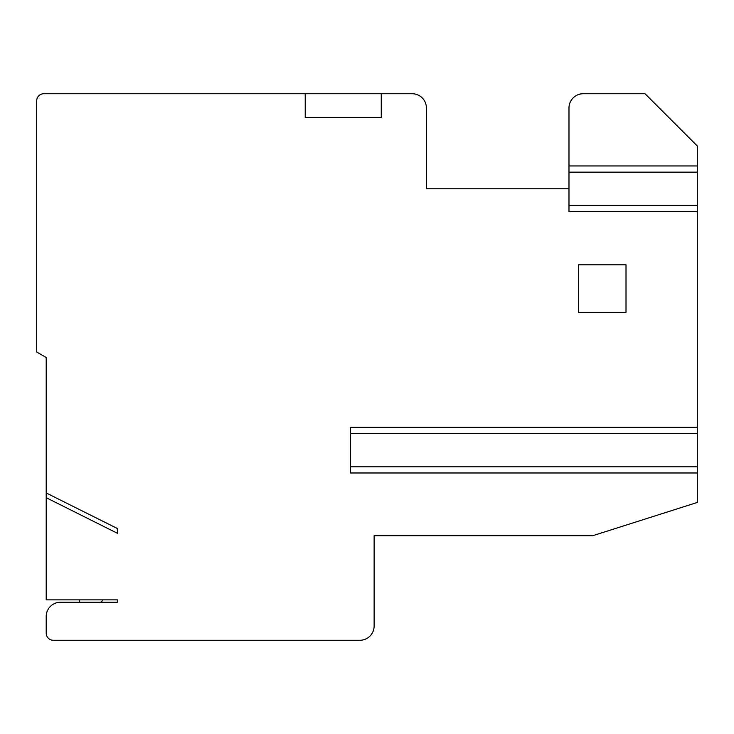 <?xml version="1.0" encoding="UTF-8"?>
<svg xmlns="http://www.w3.org/2000/svg" width="734" height="734" viewBox="0 0 734 734"><rect width="100%" height="100%" fill="white"/><g stroke="black" fill="none" stroke-linecap="round" stroke-linejoin="round"><path stroke-width="1.1" d="M305.216 93.732L43.829 93.732A7.129 7.129 0 0 0 36.7 100.861L36.7 352.008L46.205 357.495L46.205 492.945L117.495 528.581L117.495 533.334L46.205 497.698L46.205 599.871L117.495 599.871L117.495 602.247L60.463 602.247A14.258 14.258 0 0 0 46.205 616.505L46.205 633.139A7.129 7.129 0 0 0 53.334 640.268L359.871 640.268A14.258 14.258 0 0 0 374.129 626.01L374.129 535.71L592.742 535.71L697.3 502.451L697.3 472.98L350.366 472.98L350.366 427.353L697.3 427.353L697.3 211.594L568.978 211.594L568.978 188.785L426.408 188.785L426.408 107.99A14.258 14.258 0 0 0 412.15 93.732L305.216 93.732L305.216 117.495L381.258 117.495L381.258 93.732M46.205 497.698L46.205 492.945M568.978 172.151L697.3 172.151L697.3 146.011L645.021 93.732L583.236 93.732A14.258 14.258 0 0 0 568.978 107.99L568.978 205.41L697.3 205.41L697.3 211.594M697.3 172.151L697.3 205.41M697.3 427.353L697.3 472.98M79.474 602.247L79.474 599.871M103.237 599.871L100.861 602.247M578.484 312.345L626.01 312.345L626.01 264.818L578.484 264.818L578.484 312.345M697.3 433.537L350.366 433.537L350.366 466.806L697.3 466.806M388.387 535.71L374.129 535.71M36.7 352.008L46.205 357.495M697.3 165.967L568.978 165.967"/></g></svg>
